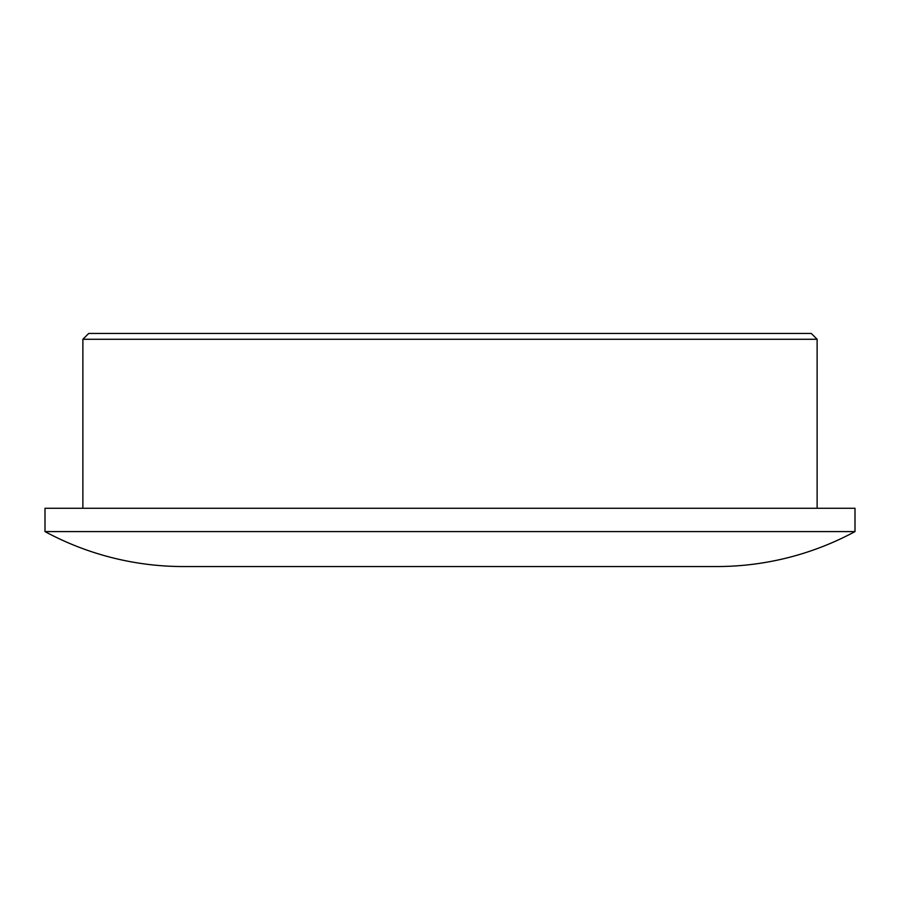 <?xml version="1.0" encoding="UTF-8"?>
<svg xmlns="http://www.w3.org/2000/svg" width="900" height="900" viewBox="0 0 900 900"><rect width="100%" height="100%" fill="white"/><g stroke="black" fill="none" stroke-linecap="round" stroke-linejoin="round"><path stroke-width="1.35" d="M811.294 333.45L88.706 333.45L82.879 339.277L817.121 339.277L811.294 333.45M817.121 508.275L817.121 339.277M82.879 508.275L82.879 339.277M45 531.585L45 508.275L855 508.275L855 531.585L45 531.585A291.364 291.364 0 0 0 183.386 566.55L716.614 566.55A291.364 291.364 0 0 0 855 531.585"/></g></svg>
